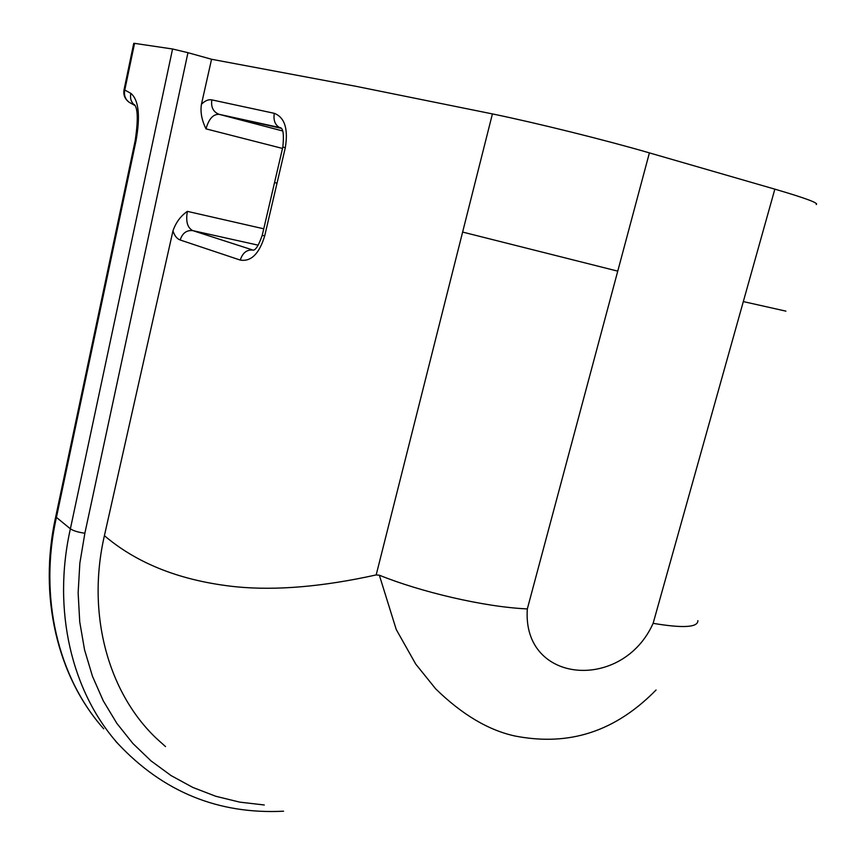 <?xml version="1.0" encoding="UTF-8"?>
<svg xmlns="http://www.w3.org/2000/svg" width="866" height="866" viewBox="0 0 866 866"><rect width="100%" height="100%" fill="white"/><g stroke="black" fill="none" stroke-linecap="round" stroke-linejoin="round"><path stroke-width="1.3" d="M264.66 236.061L277.012 183.202L274.565 182.499L262.268 235.184L264.66 236.061C259.183 253.846 251.053 261.846 240.261 260.081C242.567 252.883 246.767 249.538 252.883 250.047L192.804 230.627C186.591 230.01 182.39 233.138 180.193 240.001L240.261 260.081M262.279 235.141L262.268 235.184C258.782 245.197 255.719 250.198 253.099 250.187L253.348 250.187M277.012 183.202L285.315 147.664C288.378 128.85 284.697 117.397 274.284 113.316C273.147 120.894 275.41 125.873 281.06 128.276L218.979 114.29L280.53 127.735C283.279 128.709 284.048 135.161 282.825 147.101L274.554 182.51M274.284 113.316L211.834 99.882C210.828 107.103 213.209 111.909 218.979 114.29L282.63 130.95M258.187 245.175L192.804 230.627C187.446 227.888 185.638 221.469 187.37 211.369C180.68 215.98 175.874 222.486 172.973 230.865C174.531 235.758 176.945 238.81 180.193 240.001M282.641 130.961L219.076 114.323C213.144 114.096 208.793 118.945 206 128.861C201.735 120.168 200.208 111.985 201.432 104.321L211.564 59.267L356.207 86.362L492.418 113.911C536.682 123.037 605.139 140.011 649.403 152.881L774.843 189.156C805.25 198.054 819.052 203.174 816.248 204.506M211.834 99.882C208.414 99.244 204.95 100.716 201.432 104.321M133.754 43.322L124.022 89.891L124.78 90.021L134.555 43.365L133.754 43.354M134.555 43.365L172.572 48.994L70.384 528.834C52.014 610.324 71.813 691.912 117.873 743.591C163.187 791.946 218.427 814.484 283.572 811.204M264.271 804.99L239.687 802.122L215.775 796.276L192.826 787.432L171.143 775.622L151.063 760.933L132.866 743.461L116.856 723.381L103.303 700.897L92.467 676.281L84.554 649.836L79.737 621.907L78.135 592.874L79.845 563.181L84.868 533.24L187.954 52.685L172.572 48.994M187.954 52.685L211.564 59.267M462.628 232.066L376.18 574.927L379.34 575.208C419.848 591.619 483.325 606.947 527.329 608.917L617.75 271.145L462.628 232.066L492.418 113.911M379.34 575.208L396.26 629.56L415.756 664.125L435.652 688.816C462.065 714.623 488.63 730.384 515.357 736.089C562.002 744.987 610.162 736.869 656.06 690.007M697.888 620.641C697.942 627.46 683.025 628.359 653.126 623.336C622.589 691.804 521.917 684.335 527.329 608.917M165.503 746.579L156.216 738.211C108.272 692.594 86.373 614.167 104.407 535.675L172.973 230.865M84.868 533.24C78.189 532.287 73.361 530.826 70.384 528.834L56.42 517.392L136.038 140.649C140.454 115.73 138.722 99.969 130.853 93.366L124.78 90.021C123.773 95.119 125.191 99.179 129.045 102.199L130.734 103.151M104.407 535.675C137.911 564.167 181.99 581.227 236.645 586.856C276.449 590.677 322.953 586.704 376.18 574.927M55.825 516.277L56.42 517.392C38.505 597.432 58.163 677.732 103.714 728.815C57.6 677.125 37.909 596.36 55.792 516.439L135.237 140.411L136.038 140.649M285.315 147.664L282.825 147.101M206 128.861L282.511 148.443M785.906 311.143L743.32 301.585L774.843 189.156M617.75 271.145L649.403 152.881M743.32 301.585L653.126 623.336M263.751 228.808L187.37 211.369M115.589 741.199L117.873 743.591M130.853 93.366C129.824 98.497 131.242 102.589 135.118 105.62L135.226 105.695M124.022 89.891C123.221 94.968 124.899 99.081 129.045 102.199L135.118 105.62L134.403 104.58C137.921 108.456 138.192 120.396 135.237 140.411"/></g></svg>
